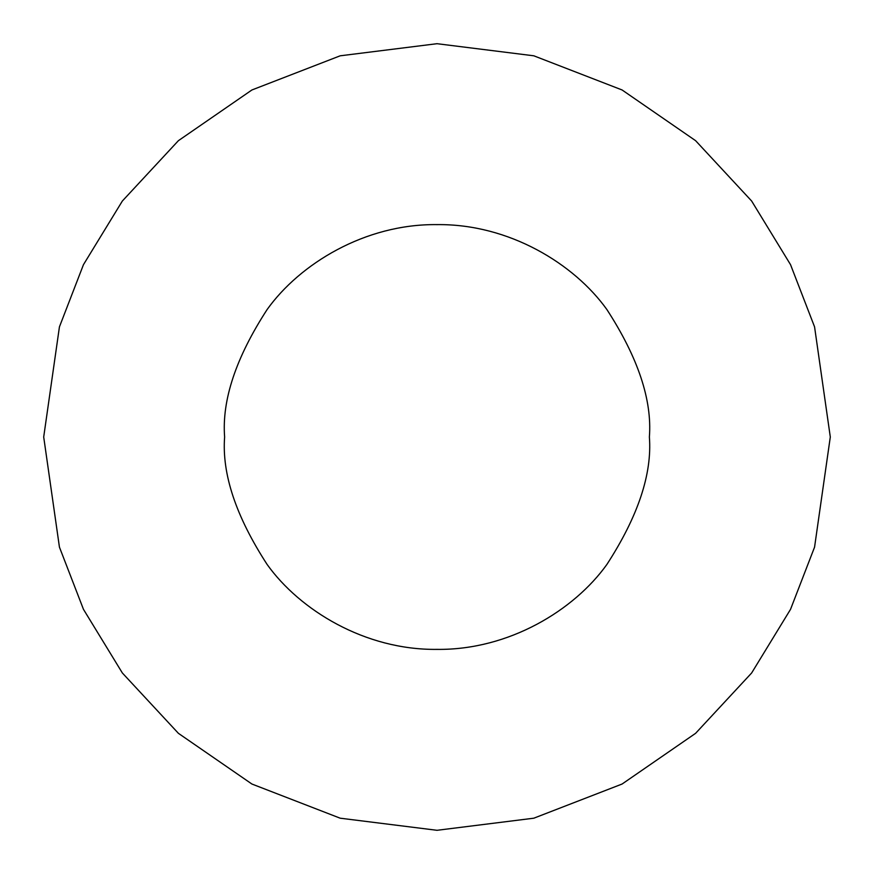 <?xml version="1.0" encoding="UTF-8"?>
<svg xmlns="http://www.w3.org/2000/svg" width="874" height="874" viewBox="0 0 874 874"><rect width="100%" height="100%" fill="white"/><g stroke="black" fill="none" stroke-linecap="round" stroke-linejoin="round"><path stroke-width="1.31" d="M224.618 437C221.788 473.916 235.947 516.392 267.094 564.429C299.684 610.041 364.906 650.223 437 649.382C509.094 650.223 574.316 610.041 606.906 564.429C638.053 516.392 652.212 473.916 649.382 437C652.212 400.084 638.053 357.608 606.906 309.571C574.316 263.959 509.094 223.777 437 224.618C364.906 223.777 299.684 263.959 267.094 309.571C235.947 357.608 221.788 400.084 224.618 437C221.788 400.084 235.947 357.608 267.094 309.571C299.684 263.959 364.906 223.777 437 224.618C509.094 223.777 574.316 263.959 606.906 309.571C638.053 357.608 652.212 400.084 649.382 437C652.212 473.916 638.053 516.392 606.906 564.429C574.316 610.041 509.094 650.223 437 649.382C364.906 650.223 299.684 610.041 267.094 564.429C235.947 516.392 221.788 473.916 224.618 437M43.7 437L59.432 326.876L83.467 264.658L122.36 201.02L178.394 140.681L251.92 89.967L340.183 55.805L437 43.7L533.817 55.805L622.08 89.967L695.606 140.681L751.64 201.02L790.533 264.658L814.568 326.876L830.3 437L814.568 547.124L790.533 609.342L751.64 672.98L695.606 733.319L622.08 784.033L533.817 818.195L437 830.3L340.183 818.195L251.92 784.033L178.394 733.319L122.36 672.98L83.467 609.342L59.432 547.124L43.7 437L59.432 547.124L83.467 609.342L122.36 672.98L178.394 733.319L251.92 784.033L340.183 818.195L437 830.3L533.817 818.195L622.08 784.033L695.606 733.319L751.64 672.98L790.533 609.342L814.568 547.124L830.3 437L814.568 326.876L790.533 264.658L751.64 201.02L695.606 140.681L622.08 89.967L533.817 55.805L437 43.7L340.183 55.805L251.92 89.967L178.394 140.681L122.36 201.02L83.467 264.658L59.432 326.876L43.7 437"/></g></svg>
